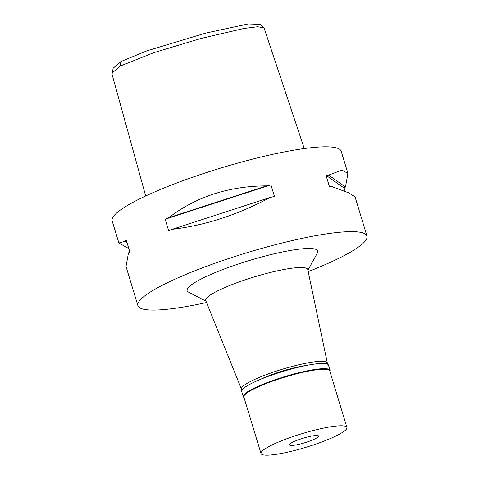 <?xml version="1.0" encoding="UTF-8"?>
<svg xmlns="http://www.w3.org/2000/svg" width="479" height="479" viewBox="0 0 479 479"><rect width="100%" height="100%" fill="white"/><g stroke="black" fill="none" stroke-linecap="round" stroke-linejoin="round"><path stroke-width="0.72" d="M304.255 148.556L264.001 27.8L260.372 24.375L248.236 23.95L205.778 33.081L146.867 50.864L120.87 61.551L113.14 68.246L112.05 74.257L145.688 195.983M264.001 27.8L257.63 26.752L243.835 28.495L201.114 38.416L153.663 52.714L120.199 66.072L112.038 73.107M355.089 196.965L349.023 192.959L332.169 186.69A119.696 18.932 163.1 0 0 329.516 186.858L325.995 175.266A119.696 18.932 -16.9 0 1 328.648 175.098L341.964 170.099L347.934 173.416L341.198 151.244A119.696 18.932 163.1 0 0 258.75 157.585A119.696 18.932 163.1 0 0 133.03 202.306A119.696 18.932 163.1 0 0 112.14 220.837L118.876 243.009L124.953 241.332A119.696 18.932 -16.9 0 1 126.258 240.213L129.785 251.804A119.696 18.932 163.1 0 0 128.48 252.924L126.019 266.516L137.91 305.65A119.696 18.932 -16.9 0 1 158.8 287.119A119.696 18.932 -16.9 0 1 284.52 242.398A119.696 18.932 -16.9 0 1 366.962 236.057A119.696 18.932 -16.9 0 1 346.072 254.588A119.696 18.932 -16.9 0 1 308.201 271.641M266.671 185.87A119.696 18.932 -16.9 0 1 270.934 184.834L274.455 196.426A119.696 18.932 163.1 0 0 270.192 197.462C237.608 214.891 204.97 225.507 172.272 229.297A119.696 18.932 163.1 0 0 168.692 230.812L165.171 219.22A119.696 18.932 -16.9 0 1 168.752 217.706C196.222 196.689 228.86 186.074 266.671 185.87L168.752 217.706M347.934 173.416L345.473 187.008A119.696 18.932 -16.9 0 1 344.167 188.127L345.143 191.325M206.533 302.53A119.696 18.932 -16.9 0 1 137.91 305.65M128.815 248.613L118.882 243.009M307.901 270.216L317.427 252.918A68.275 10.801 163.1 0 0 275.724 253.439A68.275 10.801 163.1 0 0 199.024 280.131A68.275 10.801 163.1 0 0 188.457 292.1L205.988 301.177M327.361 363.07L307.775 269.605A53.319 8.43 163.1 0 0 271.365 272.228A53.319 8.43 163.1 0 0 215.023 292.238A53.319 8.43 -16.9 0 0 205.76 300.602L241.476 389.164A44.888 7.101 -16.9 0 1 249.278 382.122A44.888 7.101 -16.9 0 1 296.711 365.279A44.888 7.101 -16.9 0 1 327.361 363.07A44.888 7.101 -16.9 0 1 327.217 364.022M242.123 389.876A44.888 7.101 -16.9 0 1 241.476 389.164M306.5 365.441A33.662 5.323 163.1 0 0 260.133 379.53M127.055 242.817L124.953 241.332M165.171 219.22L270.934 184.834M172.272 229.297L270.192 197.462M328.648 175.098L345.473 187.008M325.995 175.266L344.167 188.127M244.009 397.528A45.337 7.173 -16.9 0 1 243.29 396.696A45.337 7.173 -16.9 0 1 251.2 389.678A45.337 7.173 -16.9 0 1 298.818 372.74A45.337 7.173 -16.9 0 1 330.043 370.339A45.337 7.173 -16.9 0 1 329.905 371.429M346.922 427.436L329.744 370.89A44.888 7.101 163.1 0 0 298.824 373.267A44.888 7.101 163.1 0 0 251.679 390.038A44.888 7.101 163.1 0 0 243.847 396.989L261.025 453.529A44.888 7.101 -16.9 0 1 268.863 446.584A44.888 7.101 -16.9 0 1 316.008 429.813A44.888 7.101 -16.9 0 1 346.922 427.436A44.888 7.101 -16.9 0 1 339.09 434.381A44.888 7.101 -16.9 0 1 291.945 451.152A44.888 7.101 -16.9 0 1 261.025 453.529M330.043 370.339L328.456 365.106A45.337 7.173 163.1 0 0 297.231 367.507A45.337 7.173 163.1 0 0 249.613 384.445A45.337 7.173 163.1 0 0 241.697 391.463L243.29 396.696M292.034 442.554A15.262 2.413 163.1 0 0 289.436 445.045A15.262 2.413 163.1 0 0 300.297 444.009A15.262 2.413 163.1 0 0 315.912 438.411A15.262 2.413 163.1 0 0 318.595 436.189A15.262 2.413 163.1 0 0 308.47 436.758A15.262 2.413 163.1 0 0 292.034 442.554M120.199 66.072L120.87 61.551M355.077 196.923L366.962 236.057"/></g></svg>
